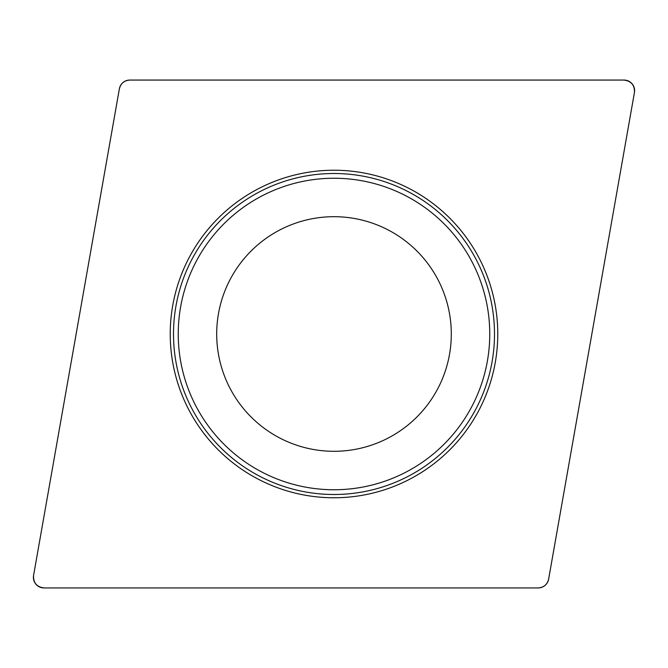<?xml version="1.0" encoding="UTF-8"?>
<svg xmlns="http://www.w3.org/2000/svg" width="668" height="668" viewBox="0 0 668 668"><rect width="100%" height="100%" fill="white"/><g stroke="black" fill="none" stroke-linecap="round" stroke-linejoin="round"><path stroke-width="1" d="M624.029 80.06L129.801 80.06A10.579 10.579 0 0 0 119.38 88.802L33.559 575.524A10.579 10.579 0 0 0 43.971 587.94L538.199 587.94A10.579 10.579 0 0 0 548.62 579.198L634.441 92.476A10.579 10.579 0 0 0 624.029 80.06M208.55 439.268A163.769 163.769 0 0 0 487.89 390.012A163.769 163.769 0 0 0 305.56 172.72A163.769 163.769 0 0 0 208.55 439.268M244.137 409.4A117.309 117.309 0 0 1 313.626 218.478A117.309 117.309 0 0 1 444.228 374.122A117.309 117.309 0 0 1 244.137 409.4M538.141 587.94C543.76 587.539 547.259 584.6 548.637 579.139L634.425 92.585C634.775 85.178 631.268 81.003 623.912 80.06L129.859 80.06C124.24 80.461 120.741 83.4 119.363 88.861L33.575 575.415C33.225 582.822 36.732 586.997 44.088 587.94L538.141 587.94M211.055 437.164A160.495 160.495 0 0 1 230.836 211.055A160.495 160.495 0 0 1 456.945 230.836A160.495 160.495 0 0 1 437.164 456.945A160.495 160.495 0 0 1 211.055 437.164M453.313 233.883A155.753 155.753 0 0 0 233.883 214.687A155.753 155.753 0 0 0 214.687 434.116A155.753 155.753 0 0 0 434.116 453.313A155.753 155.753 0 0 0 453.313 233.883"/></g></svg>
